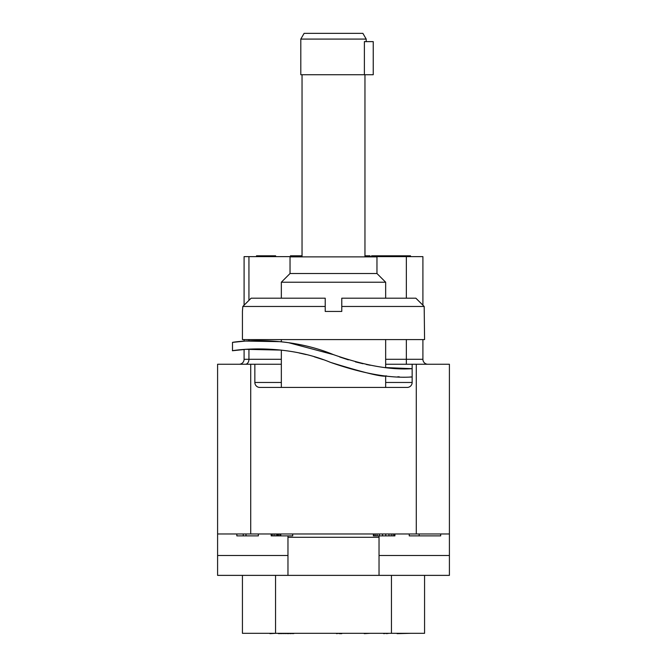 <?xml version="1.0" encoding="UTF-8"?>
<svg xmlns="http://www.w3.org/2000/svg" width="667" height="667" viewBox="0 0 667 667"><rect width="100%" height="100%" fill="white"/><g stroke="black" fill="none" stroke-linecap="round" stroke-linejoin="round"><path stroke-width="1" d="M385.659 364.257L449.408 364.257L449.408 533.975L217.592 533.975L217.592 364.257L254.852 364.257L254.852 382.466L281.341 382.466M379.031 535.876L379.031 575.371L449.408 575.371L449.408 533.975M217.592 533.975L217.592 575.371L287.969 575.371L287.969 535.876M379.031 575.371L287.969 575.371M449.408 555.494L379.031 555.494M281.341 364.257L254.852 364.257M401.009 368.618L402.876 368.676M407.028 368.726L411.114 368.693M244.089 349.466L232.5 350.734L244.089 349.466L244.089 359.288L281.341 359.288M244.089 341.162L232.5 342.379L244.089 341.162L244.089 339.586M385.659 387.435L385.659 375.863L386.485 375.946C382.833 377.305 364.157 372.77 330.465 362.356L330.465 362.356C283.317 342.721 233.992 350.283 232.591 350.725C228.798 351.242 280.549 341.612 330.465 362.356C362.656 373.62 389.887 378.489 412.148 376.955L411.906 376.963M411.739 376.963L411.172 376.972M410.622 376.98L410.03 376.988M397.774 376.78L399.333 376.847M302.043 256.628L244.089 256.628L244.089 305.194L242.813 306.47L242.429 311.439L242.429 339.586L424.571 339.586L424.187 306.47L415.875 298.191L424.187 306.47L422.911 305.194L422.911 256.628L406.353 256.628L406.353 298.191M366.2 41.629L366.2 39.086L362.89 33.35L304.11 33.35L300.8 39.086L300.8 74.746L373.237 74.746L373.237 41.629L364.382 41.629L364.382 74.746M254.852 382.466A4.969 4.969 0 0 0 259.822 387.435L407.178 387.435A4.969 4.969 0 0 0 412.148 382.466L412.148 364.257M286.793 342.438L280.515 341.679L245.598 341.054L232.5 342.379L232.5 350.734L245.873 349.333L281.341 350.1L281.341 387.435M288.636 342.705L333.5 354.652C283.55 333.859 231.391 342.379 232.5 342.379C231.391 342.379 283.55 333.859 333.5 354.652C364.39 365.483 390.612 370.16 412.148 368.676L386.401 367.617M280.515 341.679L281.341 341.771L281.341 339.586M370.26 365.249L366.241 364.449M362.923 363.732L355.419 361.873M348.332 359.838L339.636 356.953M298.999 352.943L306.22 354.594M314.182 356.762L323.27 359.68M385.659 367.534L385.659 339.586M424.187 306.47L341.779 306.47L341.779 311.439L325.221 311.439L325.221 306.47L242.813 306.47L251.125 298.191L242.813 306.47M385.659 298.191L385.659 282.216L281.341 282.216L281.341 298.191M415.875 298.191L341.779 298.191L341.779 306.47M325.221 306.47L325.221 298.191L251.125 298.191M385.659 282.216L376.963 273.52L290.037 273.52L281.341 282.216M376.963 273.52L376.963 256.878L290.037 256.878L290.037 273.52M302.043 256.878L302.043 74.746M364.957 256.878L364.957 74.746M362.89 33.35L366.2 39.086L300.8 39.086L304.11 33.35M406.353 364.257L406.353 359.288L422.911 359.288A4.969 4.969 0 0 0 427.881 364.257A4.969 4.969 0 0 1 422.911 359.288L422.911 339.586M239.12 364.257A4.969 4.969 90 0 0 244.089 359.288M364.957 256.628L406.353 256.628M242.429 575.371L242.429 633.317L424.571 633.317L424.571 575.371M372.411 633.317L383.683 633.317M386.501 633.317L383.683 633.65M388.969 633.317L386.501 633.65M325.221 633.317L336.493 633.317M339.311 633.317L336.493 633.65M341.779 633.65L339.311 633.65M279.089 633.317L278.381 633.65M279.79 633.317L279.089 633.65M280.849 633.317L279.79 633.65M281.908 633.317L280.849 633.65M283.317 633.317L281.908 633.65M284.726 633.317L283.317 633.65M285.426 633.317L284.726 633.65M287.194 633.317L285.784 633.65M287.894 633.317L287.194 633.65M288.603 633.317L287.894 633.65M290.012 633.317L288.603 633.65M290.712 633.317L290.012 633.65M292.121 633.317L290.712 633.65M293.53 633.317L292.121 633.65M294.239 633.317L293.53 633.65M391.371 633.317L397.107 633.317M410.497 633.317L397.107 633.65M364.265 633.317L344.189 633.317M370.002 633.317L364.265 633.65M322.811 633.317L296.998 633.317M256.503 633.317L269.893 633.317M275.629 633.317L269.893 633.65M410.497 256.628L410.497 255.803L397.107 255.803L397.107 256.628M371.586 256.628L371.586 255.803L397.107 255.803M370.002 256.628L370.002 255.803L364.957 255.803M256.503 256.628L256.503 255.803L275.629 255.803L275.629 256.628M269.893 256.628L269.893 255.803M391.454 256.628L391.454 255.803M298.908 256.628L298.908 255.803L302.043 255.803M296.365 256.628L296.365 255.803L298.908 255.803M290.453 256.628L290.453 255.803L296.365 255.803M217.592 555.494L287.969 555.494M409.238 533.975L409.238 535.876L419.151 535.876L419.151 533.975M373.387 533.975L373.387 535.876L373.845 535.876L373.845 533.975M375.221 533.975L375.221 535.876L373.845 535.876M377.055 533.975L377.055 535.876L375.221 535.876M379.34 533.975L379.34 535.876L377.055 535.876M382.55 533.975L382.55 535.876L379.34 535.876M385.751 533.975L385.751 535.876L382.55 535.876M388.961 533.975L388.961 535.876L385.751 535.876M391.246 533.975L391.246 535.876L388.961 535.876M393.08 533.975L393.08 535.876L391.246 535.876M394.455 533.975L394.455 535.876L393.08 535.876M394.914 533.975L394.914 535.876L394.455 535.876M280.79 533.975L280.79 535.876L271.177 535.876L271.177 533.975M292.705 533.975L292.705 535.876L280.79 535.876M271.636 533.975L271.636 535.876M273.011 533.975L273.011 535.876M274.837 533.975L274.837 535.876M276.672 533.975L276.672 535.876M277.589 533.975L277.589 535.876M278.506 533.975L278.506 535.876M279.882 533.975L279.882 535.876M236.835 533.975L236.835 535.876L243.247 535.876L243.247 533.975M245.998 533.975L245.998 535.876L243.247 535.876M258.362 533.975L258.362 535.876L245.998 535.876M440.679 533.975L440.679 535.876L419.151 535.876M416.291 364.257L416.291 533.975M250.709 533.975L250.709 364.257M379.031 537.285L287.969 537.285M385.659 382.466L412.148 382.466M385.659 359.288L406.353 359.288L406.353 339.586M245.423 364.257A4.969 3.51 90 0 0 248.941 359.288L248.941 349.141M248.941 256.628L248.941 300.367M248.941 339.586L248.941 340.854M275.546 575.371L275.546 633.317M391.454 633.317L391.454 575.371"/></g></svg>
